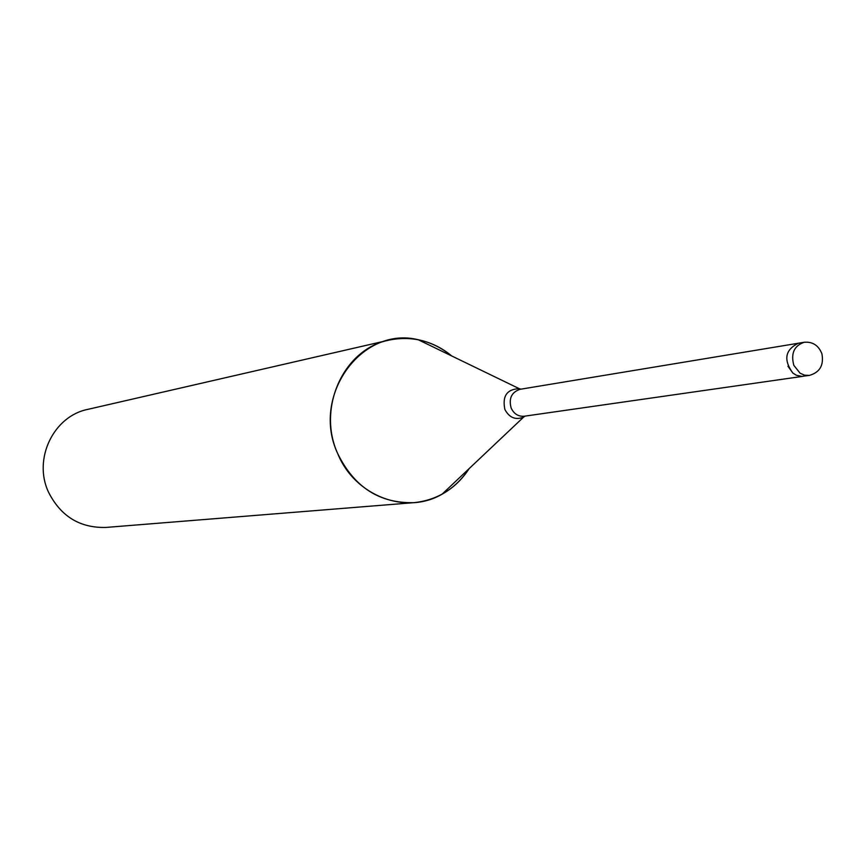 <?xml version="1.0" encoding="UTF-8"?>
<svg xmlns="http://www.w3.org/2000/svg" width="866" height="866" viewBox="0 0 866 866"><rect width="100%" height="100%" fill="white"/><g stroke="black" fill="none" stroke-linecap="round" stroke-linejoin="round"><path stroke-width="1.3" d="M787.952 366.242L792.845 373.051L796.374 375.259L801.84 376.385L809.331 375.411C819.81 372.434 823.999 365.246 821.921 353.826C818.597 345.415 812.698 341.561 804.222 342.265C794.122 345.74 790.658 353.436 793.83 365.355L800.087 373.203L804.59 375.184L809.331 375.411M388.856 340.154C411.837 335.478 432.805 340.76 451.771 355.991C441.747 347.677 430.575 342.265 418.235 339.743C361.609 325.573 310.602 396.152 337.718 453.622C354.844 496.066 405.873 515.346 442.071 494.194C453.07 488.056 462.098 479.537 469.145 468.603C455.657 488.835 437.265 500.18 413.937 502.659L106.02 527.426C79.91 528.13 60.728 516.352 48.485 492.094C32.865 459.056 53.519 416.135 87.802 409.369L388.856 340.154C343.78 348.933 316.74 407.908 337.718 453.622C354.162 487.168 379.579 503.514 413.937 502.659M804.222 342.265L798.322 343.239C785.105 349.832 783.275 359.769 792.834 373.051M521.018 389.148L519.254 388.672L520.141 389.289C511.535 392.179 508.548 398.457 511.178 408.135C514.025 413.98 518.398 416.676 524.298 416.221L523.638 417.087L525.175 416.102M418.235 339.743L519.254 388.672C506.913 389.159 502.128 396.108 504.889 409.499C509.381 417.78 515.627 420.313 523.638 417.087L442.071 494.194M803.15 376.299L524.298 416.221M798.062 343.282L520.141 389.289"/></g></svg>
